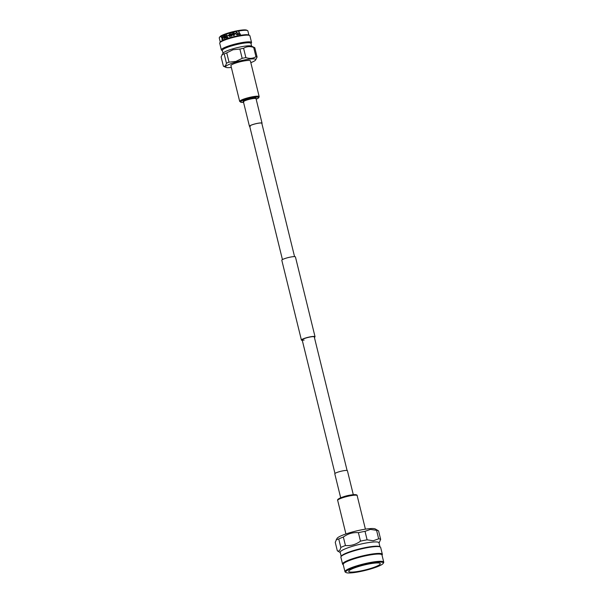 <?xml version="1.0" encoding="UTF-8"?>
<svg xmlns="http://www.w3.org/2000/svg" width="603" height="603" viewBox="0 0 603 603"><rect width="100%" height="100%" fill="white"/><g stroke="black" fill="none" stroke-linecap="round" stroke-linejoin="round"><path stroke-width="0.9" d="M304.1 340.107A6.241 0.965 -13.8 0 1 302.163 339.881A6.241 0.965 -13.8 0 1 305.691 338.095A6.241 0.965 -13.8 0 1 312.339 336.678A6.241 0.965 -13.8 0 1 314.276 336.904L347.094 470.498M302.284 340.363A7.017 1.085 -13.8 0 1 301.41 340.062L281.805 260.27A7.017 1.085 -13.8 0 1 285.777 258.257A7.017 1.085 -13.8 0 1 293.262 256.667A7.017 1.085 -13.8 0 1 295.44 256.923L315.037 336.715A7.017 1.085 -13.8 0 1 314.397 337.386M301.41 340.062A7.017 1.085 -13.8 0 1 305.374 338.057A7.017 1.085 -13.8 0 1 312.859 336.459A7.017 1.085 -13.8 0 1 315.037 336.715M340.265 552.552L337.522 550.931A22.522 3.49 -13.8 0 1 337.326 550.795L335.245 542.316L337.039 538.389A19.967 3.09 -13.8 0 1 349.619 532.773A19.967 3.09 -13.8 0 1 369.496 528.665A19.967 3.09 -13.8 0 1 375.337 528.982L378.382 530.776A22.522 3.49 -13.8 0 1 378.571 530.911L380.659 539.399L379.046 543.024M337.326 550.795C338.954 551.594 340.115 550.479 340.823 547.441A22.522 3.49 -13.8 0 1 345.444 545.519C350.886 545.986 355.898 544.532 360.488 541.155A22.522 3.49 -13.8 0 1 367.106 539.821L365.026 531.341L370.438 529.389L376.574 530.331A22.522 3.49 -13.8 0 1 378.382 530.776M341.2 556.35L340.205 552.318A19.967 3.09 -13.8 0 1 351.496 546.597A19.967 3.09 -13.8 0 1 372.79 542.059A19.967 3.09 -13.8 0 1 378.986 542.79L379.973 546.823M367.106 539.821L373.234 540.763L378.654 538.811A22.522 3.49 -13.8 0 1 380.659 539.399M343.25 564.687L342.926 564.498A20.487 3.173 -13.8 0 1 342.564 564.076L340.876 557.202A20.487 3.173 -13.8 0 1 341.004 556.659L341.381 556.056A19.967 3.09 -13.8 0 1 353.961 550.433A19.967 3.09 -13.8 0 1 373.837 546.333A19.967 3.09 -13.8 0 1 379.679 546.65L380.297 547.011A20.487 3.173 -13.8 0 1 380.659 547.434L382.347 554.308A20.487 3.173 -13.8 0 1 382.219 554.85L382.023 555.167M341.004 556.659A20.487 3.173 -13.8 0 1 353.908 550.893A20.487 3.173 -13.8 0 1 374.297 546.687A20.487 3.173 -13.8 0 1 380.297 547.011M342.564 564.076A20.487 3.173 -13.8 0 1 354.142 558.212A20.487 3.173 -13.8 0 1 375.986 553.554A20.487 3.173 -13.8 0 1 382.347 554.308M346.047 572.541L345.323 572.119A19.967 3.09 -13.8 0 1 344.969 571.704L343.19 564.453A19.967 3.09 -13.8 0 1 354.481 558.732A19.967 3.09 -13.8 0 1 375.767 554.195A19.967 3.09 -13.8 0 1 381.963 554.926L383.749 562.177A19.967 3.09 -13.8 0 1 383.621 562.712L383.176 563.421A19.356 3 -13.8 0 1 370.988 568.87A19.356 3 -13.8 0 1 351.715 572.85A19.356 3 -13.8 0 1 346.047 572.541A19.356 3 -13.8 0 1 355.333 567.031A19.356 3 -13.8 0 1 377.29 562.2A19.356 3 -13.8 0 1 383.176 563.421M344.969 571.704A19.967 3.09 -13.8 0 1 356.26 565.991A19.967 3.09 -13.8 0 1 377.553 561.453A19.967 3.09 -13.8 0 1 383.749 562.177M376.574 530.331L378.654 538.811M345.444 545.519L343.356 537.039C347.901 533.678 352.921 532.223 358.401 532.675A22.522 3.49 -13.8 0 1 365.026 531.341M358.401 532.675L360.488 541.155M336.188 539.76L338.743 538.961A22.522 3.49 -13.8 0 1 343.356 537.039M338.743 538.961L340.823 547.441M375.232 563.059A16.243 2.518 -13.8 0 1 380.274 563.654A16.243 2.518 -13.8 0 1 371.094 568.305A16.243 2.518 -13.8 0 1 353.765 571.991A16.243 2.518 -13.8 0 1 348.73 571.403A16.243 2.518 -13.8 0 1 357.911 566.752A16.243 2.518 -13.8 0 1 375.232 563.059M353.298 494.686L347.411 470.717A6.497 1.01 166.2 0 0 343.295 470.77A6.497 1.01 166.2 0 0 336.474 472.669A6.497 1.01 166.2 0 0 334.793 473.815L340.68 497.784M230.044 36.368L230.21 35.23L229.622 34.363L229.268 35.502L229.781 36.361L230.323 36.105L229.683 34.386M230.112 36.662L229.034 35.607L229.487 34.107L230.082 34.198M220.283 42.157L219.251 37.951A14.736 2.284 -13.8 0 1 219.402 37.484L219.982 36.7A13.967 2.163 -13.8 0 1 229.404 32.645A13.967 2.163 -13.8 0 1 246.642 30.15L247.524 30.572A14.736 2.284 -13.8 0 1 247.871 30.919L248.903 35.125M219.402 37.484A14.736 2.284 -13.8 0 1 229.336 33.203A14.736 2.284 -13.8 0 1 247.524 30.572M231.085 34.657A14.736 2.284 -13.8 0 0 230.768 34.748L230.685 34.424A14.736 2.284 -13.8 0 1 231.009 34.333L230.859 33.723A14.736 2.284 -13.8 0 1 231.175 33.632L231.326 34.25A14.736 2.284 -13.8 0 1 232.426 33.956L231.688 36.15A14.736 2.284 -13.8 0 0 231.469 36.21L231.085 34.657L231.499 36.203M232.592 33.602L232.524 33.316A14.532 2.254 -13.8 0 1 234.168 32.909L233.316 35.019L233.881 35.313L234.59 34.695L233.941 35.6L232.984 35.102L233.836 33.301A14.736 2.284 -13.8 0 0 232.585 33.61L232.509 33.286A14.736 2.284 -13.8 0 1 234.175 32.879L234.19 33.173M233.007 35.132L233.444 33.889M233.316 35.019L233.881 35.313L234.25 34.74M235.532 33.353L235.607 33.64A14.736 2.284 -13.8 0 0 234.657 33.858L234.59 33.564A14.736 2.284 -13.8 0 1 235.532 33.353L235.577 33.647M236.097 34.394L237.175 34.635L237.755 33.451L236.738 32.585L235.811 33.361L236.632 32.298L238.102 33.384L237.273 34.884L236.12 34.356L237.567 34.431M235.811 33.361L236.632 32.298L238.049 33.429L237.235 34.929M237.831 34.612L237.273 34.884M236.738 32.585L236.188 33.369M239.12 31.861L239.662 34.092A14.736 2.284 -13.8 0 1 240.416 33.964L240.484 34.258A14.736 2.284 -13.8 0 0 238.63 34.582L238.554 34.296A14.736 2.284 -13.8 0 1 239.331 34.152L238.78 31.921A14.736 2.284 -13.8 0 1 239.12 31.861L239.595 34.137A14.532 2.254 -13.8 0 1 240.333 34.017L240.393 34.273M222.364 50.629L221.678 50.268A15.557 2.412 -13.8 0 1 221.346 49.921L219.703 43.22A15.557 2.412 -13.8 0 1 219.861 42.723L220.479 41.893A14.736 2.284 -13.8 0 1 230.421 37.612A14.736 2.284 -13.8 0 1 248.609 34.982L249.544 35.434A15.557 2.412 -13.8 0 1 249.913 35.803L251.557 42.504A15.557 2.412 -13.8 0 1 251.428 42.964L250.984 43.597M230.052 36.647L228.967 35.592L229.547 34.062L230.519 35.14L230.173 36.602L229.675 36.662M229.547 34.062L230.029 34.175M219.861 42.723A15.557 2.412 -13.8 0 1 230.346 38.215A15.557 2.412 -13.8 0 1 249.544 35.434M221.346 49.921A15.557 2.412 -13.8 0 1 231.997 44.908A15.557 2.412 -13.8 0 1 251.557 42.504M223.012 53.26L222.319 50.433A14.736 2.284 -13.8 0 1 232.404 45.685A14.736 2.284 -13.8 0 1 250.938 43.401L251.632 46.227M222.085 54.489L224.158 53.931L226.442 63.232C225.808 65.75 224.791 66.729 223.389 66.164L221.105 56.863L223.216 52.996A14.736 2.284 -13.8 0 1 233.15 48.722A14.736 2.284 -13.8 0 1 251.33 46.084L254.662 47.667A17.645 2.736 -13.8 0 1 254.798 47.743L257.082 57.044L255.582 60.066A15.557 2.412 -13.8 0 1 250.825 62.659M224.158 53.931A17.645 2.736 -13.8 0 1 226.743 52.853L233.022 49.755L239.881 49.039A17.645 2.736 -13.8 0 1 243.589 48.293C246.552 46.431 249.913 46.137 253.675 47.411A17.645 2.736 -13.8 0 1 254.662 47.667M231.341 67.446A15.557 2.412 -13.8 0 1 225.921 67.355A15.557 2.412 -13.8 0 1 236.18 61.966A15.557 2.412 -13.8 0 1 255.582 60.066M253.675 47.411L255.958 56.72A17.645 2.736 -13.8 0 1 257.082 57.044M255.958 56.72C252.996 58.559 249.634 58.853 245.873 57.602L243.589 48.293M239.881 49.039L242.172 58.348A17.645 2.736 -13.8 0 1 245.873 57.602M242.172 58.348L235.886 61.431L229.027 62.162L226.743 52.853M226.442 63.232A17.645 2.736 -13.8 0 1 229.027 62.162M225.921 67.355L223.532 66.24A17.645 2.736 -13.8 0 1 223.389 66.164M228.597 35.17L228.665 35.464A14.736 2.284 -13.8 0 0 227.798 35.735L227.73 35.441A14.736 2.284 -13.8 0 1 228.597 35.17M226.622 34.997L227.165 37.228A14.736 2.284 -13.8 0 1 227.889 36.994L227.957 37.288A14.736 2.284 -13.8 0 0 226.246 37.861L226.17 37.574A14.736 2.284 -13.8 0 1 226.856 37.333L226.313 35.102A14.736 2.284 -13.8 0 1 226.622 34.997M225.386 35.426L226.004 37.951A14.736 2.284 -13.8 0 0 225.575 38.102L224.512 36.165L224.527 38.502A14.736 2.284 -13.8 0 0 224.15 38.652L223.525 36.135A14.736 2.284 -13.8 0 1 223.781 36.029L224.308 38.162L224.278 35.833A14.736 2.284 -13.8 0 1 224.565 35.728L225.62 37.665L225.092 35.532A14.736 2.284 -13.8 0 1 225.386 35.426M223.464 36.979L223.532 37.273A14.736 2.284 -13.8 0 0 222.914 37.537L222.839 37.243A14.736 2.284 -13.8 0 1 223.464 36.979M222.567 36.542L222.334 38.162L223.102 39.105A14.736 2.284 -13.8 0 0 222.846 39.218L222.296 38.502L222.183 39.542A14.736 2.284 -13.8 0 0 221.957 39.655L222.092 38.275L221.271 37.167A14.736 2.284 -13.8 0 1 221.489 37.054L222.138 37.906L222.296 36.662A14.736 2.284 -13.8 0 1 222.567 36.542M223.004 39.203L222.296 38.502M222.13 39.632L222.258 38.253L221.444 37.145A14.532 2.254 -13.8 0 1 221.527 37.1M222.138 37.906L222.454 36.647A14.532 2.254 -13.8 0 1 222.56 36.602M223.057 37.476L222.997 37.228A14.532 2.254 -13.8 0 1 223.472 37.024M225.695 38.102L224.512 36.165M224.278 38.6L223.668 36.12A14.532 2.254 -13.8 0 1 223.796 36.074M224.308 38.162L224.414 35.826A14.532 2.254 -13.8 0 1 224.587 35.765M225.62 37.665L225.213 35.524A14.532 2.254 -13.8 0 1 225.394 35.464M227.165 37.228L227.271 37.235A14.532 2.254 -13.8 0 1 227.896 37.024M226.351 37.823L226.283 37.574A14.532 2.254 -13.8 0 1 226.962 37.333L226.411 35.11A14.532 2.254 -13.8 0 1 226.63 35.034M227.881 35.705L227.813 35.449A14.532 2.254 -13.8 0 1 228.605 35.2M231.326 34.25L231.364 34.273A14.532 2.254 -13.8 0 1 232.434 33.987M230.806 34.733L230.73 34.446A14.532 2.254 -13.8 0 1 231.047 34.356L230.896 33.745A14.532 2.254 -13.8 0 1 231.183 33.662M231.665 35.502L232.11 34.386A14.736 2.284 -13.8 0 0 231.409 34.567L231.665 35.502M231.627 35.479L232.11 34.386M233.881 35.313L233.323 35.049L233.881 35.343L234.582 34.733M233.881 35.343L234.25 34.77M233.451 33.919L233.836 33.331M234.597 33.595A14.532 2.254 -13.8 0 1 235.509 33.391M236.007 32.683L236.595 32.343M236.693 32.63L236.157 33.406L236.693 32.63M238.562 34.326A14.532 2.254 -13.8 0 1 239.263 34.198L239.331 34.152M249.755 126.509A6.497 1.01 -13.8 0 1 249.438 126.298A6.497 1.01 -13.8 0 1 254.278 124.097A6.497 1.01 -13.8 0 1 261.483 122.944A6.497 1.01 -13.8 0 1 262.056 123.2A6.497 1.01 -13.8 0 1 261.868 123.54M250.237 126.487A6.241 0.965 -13.8 0 1 249.687 126.238A6.241 0.965 -13.8 0 1 254.338 124.12A6.241 0.965 -13.8 0 1 261.25 123.02A6.241 0.965 -13.8 0 1 261.808 123.261L294.558 256.622M239.685 101.417L230.904 65.659A10.032 1.553 -13.8 0 1 238.373 62.252A10.032 1.553 -13.8 0 1 249.499 60.473A10.032 1.553 -13.8 0 1 250.388 60.873L259.169 96.631A10.032 1.553 -13.8 0 0 258.288 96.239A10.032 1.553 -13.8 0 0 247.162 98.01A10.032 1.553 -13.8 0 0 239.685 101.417L241.17 102.374L243.552 102.329A9.331 1.447 -13.8 0 1 241.373 102.359A9.331 1.447 -13.8 0 1 245.82 99.329A9.331 1.447 -13.8 0 1 257.85 97.173A9.331 1.447 -13.8 0 1 256.169 99.224L258.732 97.822L259.169 96.631M340.273 498.613A10.032 1.553 166.2 0 0 337.68 500.384C337.167 499.804 338.117 498.96 340.529 497.844C345.64 495.93 350.426 494.844 354.881 494.603C356.592 494.731 357.353 495.063 357.164 495.598A10.032 1.553 166.2 0 0 350.81 495.681A10.032 1.553 166.2 0 0 340.273 498.613M350.765 495.033A6.497 1.01 166.2 0 0 343.092 496.917M356.305 495.048A9.331 1.447 166.2 0 0 350.471 495.086A9.331 1.447 166.2 0 0 340.589 497.829M249.438 126.298L243.424 101.817A6.731 1.04 -13.8 0 1 247.32 99.578A6.731 1.04 -13.8 0 1 255.612 98.146A6.731 1.04 -13.8 0 1 256.049 98.734M243.793 101.884L243.424 101.817A6.497 1.01 -13.8 0 1 248.263 99.608A6.497 1.01 -13.8 0 1 255.468 98.462A6.497 1.01 -13.8 0 1 256.041 98.719L262.056 123.2M249.687 126.238L282.445 259.599M302.163 339.881L334.982 473.476M337.68 500.384L345.926 533.957M357.164 495.598L365.41 529.17"/></g></svg>
